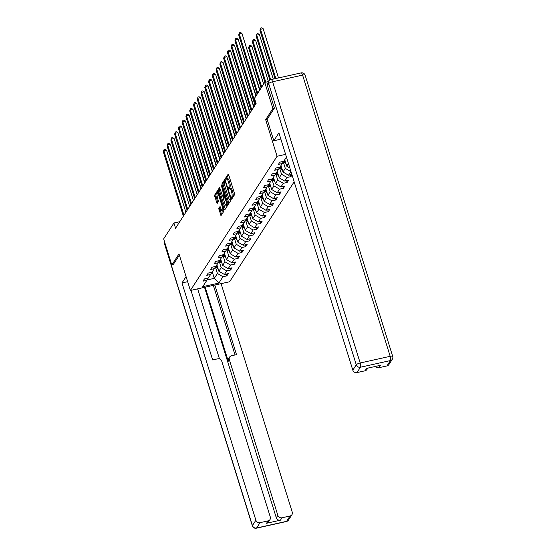 <?xml version="1.0" encoding="UTF-8"?>
<svg xmlns="http://www.w3.org/2000/svg" width="556" height="556" viewBox="0 0 556 556"><rect width="100%" height="100%" fill="white"/><g stroke="black" fill="none" stroke-linecap="round" stroke-linejoin="round"><path stroke-width="0.83" d="M231.623 198.179L232.012 198.645L234.528 194.739L234.451 193.349L228.697 174.876L228.141 174.216L225.618 178.122L226.014 179.602L226.389 179.053A3.565 1.036 -102.5 0 1 226.639 178.858A3.565 1.036 -102.5 0 1 228.175 181.159L228.655 182.702A3.565 1.036 -102.5 0 1 228.919 187.157L228.648 188.637L228.982 189.144L229.364 188.595A3.565 1.036 -102.5 0 1 229.614 188.401A3.565 1.036 -102.5 0 1 231.143 190.701L231.623 192.244A3.565 1.036 -102.5 0 1 231.887 196.699L231.623 198.179M218.786 208.389L220.961 215.686L223.839 211.287L223.762 209.897L217.528 190.708L214.651 195.1L216.68 202.752L217.16 203.475L218.439 201.557L217.389 197.06A2.982 0.869 -102.5 0 1 217.375 193.168A2.982 0.869 -102.5 0 1 218.661 195.093L222.442 207.256A2.982 0.869 -102.5 0 1 222.456 211.148A2.982 0.869 -102.5 0 1 221.177 209.223L220.065 206.471L218.786 208.389L219.849 208.152L221.573 214.804M178.997 253.89L171.797 265.045L163.652 238.906L173.931 223.005L175.557 228.231L256.101 103.527L254.467 98.301L264.739 82.399L272.885 108.531L265.678 119.686L277.076 156.271L190.395 290.475L178.997 253.89M227.863 203.538L228.419 204.198L231.22 199.861L231.136 198.471L224.909 179.282L222.032 183.675L222.115 185.072L227.863 203.538L228.947 203.378M227.529 205.574L224.728 209.911L224.172 209.251L218.425 190.784L218.341 189.387L219.613 187.469L222.428 195.684L222.907 196.4L223.776 195.114L221.267 184.898L227.529 205.574M294.159 181.826L229.621 281.753L190.395 290.475M277.076 156.271L285.61 154.373M226.278 274.066L226.841 275.866L228.294 273.621L224.422 274.483L226.744 270.89L230.608 270.028L232.06 267.784L228.189 268.645L230.511 265.052L234.382 264.19L235.834 261.945L231.963 262.807L234.285 259.214L238.156 258.352L239.601 256.107L235.737 256.969L238.051 253.376L241.923 252.514L243.375 250.269L239.504 251.131L241.825 247.538L245.696 246.676L247.142 244.431L243.278 245.293L245.599 241.7L249.463 240.838L250.916 238.593L247.045 239.455L249.366 235.862L253.237 235L254.69 232.755L250.819 233.617L253.14 230.024L257.004 229.162L258.457 226.917L254.585 227.772L256.907 224.186L260.778 223.324L262.23 221.079L258.359 221.934L260.681 218.341L264.552 217.486L265.997 215.241L262.126 216.096L264.447 212.503L268.319 211.648L269.771 209.403L265.9 210.258L268.221 206.665L272.092 205.81L273.538 203.559L269.674 204.42L271.995 200.827L275.859 199.972L277.312 197.721L273.441 198.582L275.762 194.989L279.633 194.127L281.086 191.883L277.215 192.744L279.536 189.151L283.4 188.289L284.853 186.045L280.982 186.906L283.303 183.313L287.174 182.451L288.627 180.207L284.755 181.068L287.077 177.475L290.948 176.613L292.018 174.952M226.841 275.866L222.97 276.728L218.862 283.087L202.745 286.674L206.853 280.307L202.989 281.169L204.434 278.924L208.305 278.063L210.627 274.469L206.756 275.331L208.208 273.086L212.079 272.225L214.401 268.631L210.529 269.493L211.982 267.248L215.846 266.387L218.167 262.793L214.296 263.655L215.749 261.41L219.62 260.549L221.941 256.955L218.07 257.817L219.523 255.572L223.387 254.711L225.708 251.117L221.844 251.979L223.29 249.734L227.161 248.873L229.482 245.279L225.611 246.141L227.063 243.896L230.935 243.035L233.249 239.441L229.385 240.303L230.83 238.058L234.701 237.197L237.023 233.603L233.152 234.465L234.604 232.22L238.475 231.359L240.797 227.765L236.925 228.627L238.378 226.382L242.242 225.521L244.564 221.927L240.692 222.789L242.145 220.544L246.016 219.683L248.337 216.089L244.466 216.951L245.919 214.706L249.783 213.845L252.104 210.251L248.24 211.113L249.686 208.868L253.557 208.007L255.878 204.413L252.007 205.275L253.46 203.03L257.331 202.169L259.645 198.575L255.781 199.437L257.226 197.185L261.098 196.331L263.419 192.737L259.548 193.599L261 191.347L264.871 190.493L267.193 186.899L263.322 187.754L264.767 185.509L268.638 184.655L270.96 181.061L267.089 181.916L268.541 179.671L272.412 178.817L274.733 175.223L270.862 176.078L272.315 173.833L276.179 172.979L278.5 169.385L274.636 170.24L276.082 167.995L279.953 167.134L282.274 163.547L278.403 164.402L279.856 162.157L283.727 161.296L286.451 157.077M290.976 171.609L288.522 175.23L291.872 174.487M219.154 261.084L221.198 267.651L218.876 271.245L216.875 264.802M218.876 271.245L224.422 274.483M221.198 267.651L226.744 270.89M210.627 274.469L211.892 272.266M222.921 255.246L224.971 261.813L222.65 265.407L220.642 258.964M222.65 265.407L228.189 268.645M224.971 261.813L230.511 265.052M214.401 268.631L215.659 266.428M226.695 249.401L228.738 255.975L226.417 259.569L224.415 253.126M226.417 259.569L231.963 262.807M228.738 255.975L234.285 259.214M218.167 262.793L219.432 260.59M230.462 243.563L232.512 250.137L230.191 253.731L228.182 247.288M230.191 253.731L235.737 256.969M232.512 250.137L238.051 253.376M221.941 256.955L223.206 254.752M234.236 237.725L236.279 244.299L233.965 247.893L231.956 241.45M233.965 247.893L239.504 251.131M236.279 244.299L241.825 247.538M225.708 251.117L226.973 248.914M238.01 231.887L240.053 238.461L237.732 242.055L235.723 235.612M237.732 242.055L243.278 245.293M240.053 238.461L245.599 241.7M229.482 245.279L230.747 243.076M241.777 226.049L243.827 232.623L241.506 236.217L239.497 229.774M241.506 236.217L247.045 239.455M243.827 232.623L249.366 235.862M233.249 239.441L234.514 237.238M245.55 220.211L247.594 226.785L245.272 230.379L243.271 223.936M245.272 230.379L250.819 233.617M247.594 226.785L253.14 230.024M237.023 233.603L238.288 231.4M249.317 214.373L251.368 220.947L249.046 224.534L247.038 218.098M249.046 224.534L254.585 227.772M251.368 220.947L256.907 224.186M240.797 227.765L242.055 225.562M253.091 208.535L255.135 215.102L252.813 218.696L250.812 212.26M252.813 218.696L258.359 221.934M255.135 215.102L260.681 218.341M244.564 221.927L245.828 219.724M256.858 202.697L258.908 209.264L256.587 212.858L254.578 206.422M256.587 212.858L262.126 216.096M258.908 209.264L264.447 212.503M248.337 216.089L249.602 213.886M260.632 196.859L262.675 203.426L260.361 207.02L258.352 200.584M260.361 207.02L265.9 210.258M262.675 203.426L268.221 206.665M252.104 210.251L253.369 208.048M264.406 191.021L266.449 197.588L264.128 201.182L262.119 194.746M264.128 201.182L269.674 204.42M266.449 197.588L271.995 200.827M255.878 204.413L257.143 202.21M268.173 185.183L270.223 191.75L267.902 195.344L265.893 188.908M267.902 195.344L273.441 198.582M270.223 191.75L275.762 194.989M259.645 198.575L260.91 196.372M271.947 179.345L273.99 185.912L271.669 189.506L269.667 183.07M271.669 189.506L277.215 192.744M273.99 185.912L279.536 189.151M263.419 192.737L264.684 190.534M275.713 173.507L277.764 180.075L275.442 183.668L273.434 177.225M275.442 183.668L280.982 186.906M277.764 180.075L283.303 183.313M267.193 186.899L268.451 184.696M279.487 167.669L281.531 174.236L279.209 177.83L277.208 171.387M279.209 177.83L284.755 181.068M281.531 174.236L287.077 177.475M270.96 181.061L272.225 178.858M283.254 161.831L285.304 168.398L282.983 171.992L280.975 165.549M282.983 171.992L288.522 175.23M285.304 168.398L290.844 171.637M274.733 175.223L275.998 173.013M288.46 163.513L286.75 166.154L284.748 159.711M286.75 166.154L289.843 167.961M278.5 169.385L279.765 167.175M282.274 163.547L283.539 161.337M274.316 108.211L272.885 108.531M268.708 81.517L264.739 82.399M171.797 265.045L173.229 264.725M179.769 221.705L173.931 223.005M212.281 271.912L214.282 278.354L217.431 273.489L215.38 266.922M207.054 279.96L214.282 278.354L218.862 283.087M217.431 273.489L222.97 276.728M206.853 280.307L208.118 278.104M290.385 174.82L290.948 176.613M286.611 180.658L287.174 182.451M282.844 186.496L283.4 188.289M279.07 192.334L279.633 194.127M275.303 198.172L275.859 199.972M271.53 204.01L272.092 205.81M267.763 209.848L268.319 211.648M263.989 215.686L264.552 217.486M260.215 221.524L260.778 223.324M256.448 227.362L257.004 229.162M252.674 233.2L253.237 235M248.907 239.038L249.463 240.838M245.133 244.876L245.696 246.676M241.367 250.714L241.923 252.514M237.593 256.552L238.156 258.352M233.819 262.39L234.382 264.19M230.052 268.228L230.608 270.028M265.678 119.686L267.144 119.359M232.616 197.7L232.95 196.463A3.565 1.036 -102.5 0 0 232.686 192.008L231.623 192.244M229.614 188.401L230.67 188.164A3.565 1.036 -102.5 0 1 232.206 190.465L232.686 192.008M226.639 178.858L227.703 178.622A3.565 1.036 -102.5 0 1 229.232 180.922L229.711 182.465A3.565 1.036 -102.5 0 1 229.975 186.92L229.697 188.38M228.669 174.799L226.681 177.885L226.73 178.837M225.361 179.922L223.088 183.438L223.171 184.835L228.926 203.301M230.511 198.833L225.402 181.645L225.069 181.138L224.673 181.715A3.565 1.036 -102.5 0 0 224.937 186.177L228.384 197.255A3.565 1.036 -102.5 0 0 229.92 199.562A3.565 1.036 -102.5 0 0 230.17 199.361L231.199 198.68M229.92 199.562L230.976 199.326A3.565 1.036 -102.5 0 0 231.226 199.131L230.17 199.361M220.072 188.116L219.398 189.151L219.481 190.548L225.256 209.091M223.873 196.143L224.645 195.177M224.846 203.454A2.982 0.869 -102.5 0 0 226.132 205.379A2.982 0.869 -102.5 0 0 226.118 201.487L224.228 196.546L223.436 197.776L223.512 199.173L224.846 203.454M226.132 205.379L227.189 205.15A2.982 0.869 -102.5 0 0 227.55 204.573M220.517 207.117L219.849 208.152M222.456 211.148L223.519 210.912A2.982 0.869 -102.5 0 0 223.873 210.349M218.473 192.925A2.982 0.869 -102.5 0 0 218.439 192.932L217.375 193.168M217.98 191.347L215.707 194.864L217.764 202.592M278.5 77.937L263.169 28.703L260.514 29.287L259.909 30.226L275.011 78.709M275.852 78.521L260.514 29.287L260.708 28.036L261.765 27.8L263.169 28.703M259.909 30.226L260.708 28.036M259.666 90.26L241.964 33.416L239.309 34.006L257.755 93.213M238.705 34.938L239.504 32.748L238.705 34.938L257.15 94.152M239.504 32.748L240.56 32.512L241.964 33.416M280.655 138.458L280.064 139.368L273.809 140.758L278.91 132.863L352.817 370.157L356.278 364.805L268.694 83.602L267.387 85.624L274.386 108.1L267.137 119.325L273.809 140.758M386.976 365.917L390.437 360.566A3.405 3.134 32.9 0 0 392.321 359.273L388.859 364.625A3.405 3.134 -147.1 0 1 386.976 365.917L378.921 367.704A3.405 3.134 -147.1 0 1 375.39 366.439M367.808 368.128L366.918 369.504A3.405 3.134 -147.1 0 1 365.035 370.796L356.973 372.583A3.405 3.134 -147.1 0 1 352.817 370.157M378.921 367.704L380.471 365.313L366.578 368.399L365.035 370.796M267.387 85.624A3.405 3.134 -147.1 0 1 267.707 83.073L269.014 81.051A3.405 3.134 32.9 0 0 268.694 83.602A3.405 0.897 -17.3 0 1 272.6 81.774L360.184 362.978L390.187 356.306L302.603 75.102L272.6 81.774A3.405 0.987 77.5 0 0 271.133 79.571A3.405 3.405 0 0 0 269.014 81.051M186.072 276.603L181.979 282.935L187.65 281.677M190.979 290.35L212.656 359.947L217.639 358.835A3.405 3.134 32.9 0 1 221.795 361.268L270.306 517.024A3.405 3.134 32.9 0 1 269.987 519.582L268.437 521.973A3.405 3.134 -147.1 0 1 266.553 523.265L280.446 520.173A3.405 3.134 -147.1 0 1 276.29 517.747L204.525 287.334M181.979 282.935L255.885 520.228A3.405 3.134 32.9 0 0 260.048 522.661L268.103 520.868A3.405 3.134 32.9 0 0 269.987 519.582M276.29 517.747L277.833 515.349A3.405 3.134 32.9 0 0 281.989 517.782L290.051 515.989A3.405 3.134 32.9 0 0 292.254 512.145L221.086 283.65M277.833 515.349L229.322 359.593A3.405 3.134 32.9 0 1 231.525 355.75L236.508 354.645L214.831 285.047M173.124 264.746L179.393 255.169M197.665 288.863L219.495 358.947M229.322 359.593L228.259 361.24L205.192 287.188M228.259 361.24A3.405 3.134 -147.1 0 1 228.579 358.69L229.642 357.042M235.035 354.971L213.358 285.374M273.274 79.098L259.395 34.541L256.747 35.132L256.142 36.064L269.868 80.14M270.633 79.723L256.747 35.132L256.935 33.874L257.998 33.638L259.395 34.541M256.142 36.064L256.935 33.874M285.986 163.7A3.009 2.766 -147.1 0 1 284.88 163.061L283.324 161.706M268.451 81.572L255.621 40.38L252.973 40.97L252.368 41.902L264.969 82.344M285.353 161.664L284.158 160.621M283.873 161.073L285.339 162.352A3.009 2.766 32.9 0 0 285.645 162.588M265.803 82.163L252.973 40.97L253.161 39.712L254.224 39.476L255.621 40.38M252.368 41.902L253.161 39.712M255.892 96.098L238.19 39.254L235.542 39.844L255.614 104.285M234.938 40.776L235.73 38.586L234.938 40.776L255.009 105.216M235.73 38.586L236.793 38.35L238.19 39.254M253.751 107.162L234.423 45.092L231.769 45.682L251.84 110.123M231.164 46.621L231.963 44.424L231.164 46.621L251.236 111.054M231.963 44.424L233.02 44.188L234.423 45.092M282.219 169.538A3.009 2.766 -147.1 0 1 281.107 168.899L279.557 167.544M263.648 84.088L251.854 46.217L249.199 46.808L248.601 47.74L261.132 87.987M281.586 167.502L280.391 166.459M280.099 166.911L281.565 168.19A3.009 2.766 32.9 0 0 281.871 168.426M261.737 87.049L249.199 46.808L249.394 45.55L250.45 45.314L251.854 46.217M248.601 47.74L249.394 45.55M278.445 175.376A3.009 2.766 -147.1 0 1 277.34 174.737L275.783 173.382M259.881 89.926L247.788 52.118M277.812 173.34L276.617 172.297M276.332 172.749L277.798 174.028A3.009 2.766 32.9 0 0 278.097 174.264M247.691 51.798L248.08 52.056M274.678 181.214A3.009 2.766 -147.1 0 1 273.566 180.575L272.016 179.22M256.107 95.764L244.014 57.956M274.045 179.178L272.85 178.135M272.558 178.587L274.025 179.866A3.009 2.766 32.9 0 0 274.33 180.102M243.917 57.636L244.313 57.893M249.985 113L230.65 50.93L228.002 51.52L248.066 115.961M227.397 52.459L228.189 50.262L227.397 52.459L247.462 116.892M228.189 50.262L229.253 50.026L230.65 50.93M246.211 118.838L226.876 56.768L224.228 57.358L244.299 121.799M223.623 58.297L224.415 56.1L223.623 58.297L243.695 122.73M224.415 56.1L225.479 55.871L226.876 56.768M242.437 124.676L223.109 62.606L220.454 63.196L240.526 127.637M219.856 64.135L220.649 61.938L219.856 64.135L239.921 128.568M220.649 61.938L221.705 61.709L223.109 62.606M270.904 187.052A3.009 2.766 -147.1 0 1 269.792 186.413L268.242 185.058M253.967 106.828L240.248 63.794M270.272 185.016L269.076 183.973M268.784 184.425L270.258 185.704A3.009 2.766 32.9 0 0 270.557 185.94M240.15 63.481L240.54 63.731M238.67 130.514L219.335 68.444L216.687 69.034L236.759 133.475M216.082 69.973L216.875 67.783L216.082 69.973L236.154 134.406M216.875 67.783L217.938 67.547L219.335 68.444M267.137 192.89A3.009 2.766 -147.1 0 1 266.025 192.251L264.475 190.896M250.193 112.666L236.474 69.632M266.498 190.854L265.309 189.811M265.017 190.263L266.484 191.542A3.009 2.766 32.9 0 0 266.79 191.778M236.376 69.319L236.773 69.569M234.896 136.352L215.568 74.282L212.913 74.872L232.985 139.313M212.309 75.811L213.108 73.621L212.309 75.811L232.38 140.244M213.108 73.621L214.164 73.385L215.568 74.282M263.363 198.728A3.009 2.766 -147.1 0 1 262.251 198.089L260.701 196.741M246.419 118.511L232.707 75.477M262.731 196.692L261.535 195.649M261.244 196.101L262.71 197.38A3.009 2.766 32.9 0 0 263.016 197.616M232.603 75.157L232.999 75.407M231.129 142.19L211.794 80.12L209.146 80.71L229.218 145.151M208.542 81.649L209.334 79.459L208.542 81.649L228.613 146.089M209.334 79.459L210.397 79.223L211.794 80.12M259.589 204.566A3.009 2.766 -147.1 0 1 258.484 203.927L256.928 202.579M242.652 124.349L228.933 81.315M258.957 202.53L257.762 201.487M257.477 201.939L258.943 203.218A3.009 2.766 32.9 0 0 259.249 203.454M228.836 80.995L229.225 81.245M227.355 148.028L208.027 85.958L205.372 86.548L225.444 150.989M204.768 87.487L205.567 85.297L204.768 87.487L224.839 151.927M205.567 85.297L206.624 85.061L208.027 85.958M255.823 210.404A3.009 2.766 -147.1 0 1 254.711 209.765L253.161 208.417M238.878 130.187L225.166 87.153M255.19 208.368L253.995 207.325M253.703 207.777L255.169 209.056A3.009 2.766 32.9 0 0 255.475 209.292M225.062 86.833L225.458 87.083M223.588 153.866L204.254 91.796L201.606 92.386L221.67 156.827M201.001 93.325L201.793 91.135L201.001 93.325L221.066 157.765M201.793 91.135L202.857 90.899L204.254 91.796M252.049 216.242A3.009 2.766 -147.1 0 1 250.944 215.61L249.387 214.255M235.112 136.025L221.392 92.991M251.416 214.206L250.221 213.163M249.936 213.615L251.402 214.894A3.009 2.766 32.9 0 0 251.701 215.13M221.295 92.671L221.684 92.921M219.815 159.704L200.48 97.641L197.832 98.224L217.903 162.665M197.227 99.163L198.019 96.973L197.227 99.163L217.299 163.603M198.019 96.973L199.083 96.737L200.48 97.641M248.282 222.08A3.009 2.766 -147.1 0 1 247.17 221.448L245.62 220.093M231.338 141.863L217.618 98.829M247.649 220.044L246.454 219.001M246.162 219.453L247.629 220.732A3.009 2.766 32.9 0 0 247.934 220.968M217.521 98.509L217.917 98.759M216.041 165.542L196.713 103.479L194.058 104.062L214.13 168.503M193.46 105.001L194.252 102.811L193.46 105.001L213.525 169.441M194.252 102.811L195.309 102.575L196.713 103.479M244.508 227.918A3.009 2.766 -147.1 0 1 243.396 227.286L241.846 225.931M227.571 147.701L213.851 104.667M243.875 225.882L242.68 224.846M242.388 225.291L243.862 226.57A3.009 2.766 32.9 0 0 244.16 226.806M213.754 104.347L214.143 104.597M212.274 171.38L192.939 109.317L190.291 109.9L210.363 174.341M189.686 110.839L190.479 108.649L189.686 110.839L209.758 175.279M190.479 108.649L191.542 108.413L192.939 109.317M240.741 233.756A3.009 2.766 -147.1 0 1 239.629 233.124L238.079 231.769M223.797 153.539L210.078 110.505M240.102 231.72L238.913 230.684M238.621 231.129L240.088 232.408A3.009 2.766 32.9 0 0 240.394 232.644M209.98 110.185L210.376 110.435M208.5 177.218L189.172 115.155L186.517 115.738L206.589 180.179M185.912 116.677L186.712 114.487L185.912 116.677L205.984 181.117M186.712 114.487L187.768 114.251L189.172 115.155M236.967 239.594A3.009 2.766 -147.1 0 1 235.855 238.962L234.305 237.607M220.03 159.377L206.311 116.343M236.335 237.558L235.139 236.522M234.847 236.967L236.314 238.246A3.009 2.766 32.9 0 0 236.62 238.482M206.206 116.023L206.603 116.273M204.733 183.056L185.398 120.993L182.75 121.583L202.822 186.017M182.146 122.515L182.938 120.325L182.146 122.515L202.217 186.955M182.938 120.325L184.001 120.089L185.398 120.993M233.193 245.432A3.009 2.766 -147.1 0 1 232.088 244.8L230.531 243.445M216.256 165.215L202.537 122.181M232.561 243.403L231.365 242.36M231.081 242.805L232.547 244.084A3.009 2.766 32.9 0 0 232.853 244.32M202.44 121.861L202.829 122.111M200.959 188.894L181.631 126.831L178.976 127.421L199.048 191.855M178.372 128.353L179.171 126.163L178.372 128.353L198.443 192.793M179.171 126.163L180.227 125.927L181.631 126.831M229.426 251.27A3.009 2.766 -147.1 0 1 228.314 250.638L226.765 249.283M212.482 171.053L198.77 128.019M228.794 249.241L227.599 248.198M227.307 248.643L228.773 249.929A3.009 2.766 32.9 0 0 229.079 250.158M198.666 127.699L199.062 127.956M197.192 194.732L177.857 132.669L175.209 133.259L195.274 197.693M174.605 134.191L175.397 132.001L174.605 134.191L194.676 198.631M175.397 132.001L176.46 131.765L177.857 132.669M225.653 257.108A3.009 2.766 -147.1 0 1 224.548 256.476L222.991 255.121M208.715 176.891L194.996 133.857M225.02 255.079L223.825 254.036M223.54 254.481L225.006 255.767A3.009 2.766 32.9 0 0 225.305 255.996M194.899 133.537L195.288 133.794M193.418 200.57L174.084 138.507L171.436 139.097L191.507 203.531M170.831 140.029L171.623 137.839L170.831 140.029L190.903 204.469M171.623 137.839L172.687 137.603L174.084 138.507M221.886 262.946A3.009 2.766 -147.1 0 1 220.774 262.314L219.224 260.959M204.942 182.729L191.222 139.695M221.253 260.917L220.058 259.874M219.766 260.319L221.232 261.605A3.009 2.766 32.9 0 0 221.538 261.834M191.125 139.375L191.521 139.632M189.645 206.415L170.317 144.345L167.662 144.935L187.733 209.369M167.064 145.867L167.856 143.677L167.064 145.867L187.129 210.307M167.856 143.677L168.913 143.441L170.317 144.345M218.112 268.784A3.009 2.766 -147.1 0 1 217.007 268.152L215.45 266.797M201.175 188.567L187.455 145.533M217.479 266.755L216.284 265.712M215.992 266.157L217.465 267.443A3.009 2.766 32.9 0 0 217.764 267.672M187.358 145.213L187.747 145.47M185.878 212.253L166.543 150.183L163.895 150.773L183.966 215.207M163.29 151.705L164.083 149.515L163.29 151.705L183.362 216.145M164.083 149.515L165.146 149.279L166.543 150.183M232.95 196.463L231.887 196.699M232.206 190.465L231.143 190.701M229.649 187.428L228.592 187.664M229.975 186.92L228.919 187.157M229.711 182.465L228.655 182.702M229.232 180.922L228.175 181.159M226.681 177.885L225.618 178.122M232.623 196.97L231.56 197.206M223.171 184.835L222.115 185.072M223.088 183.438L222.032 183.675M230.914 197.755L230.455 197.853M225.868 181.541L225.402 181.645M225.236 209.014L224.172 209.251M219.481 190.548L218.425 190.784M219.398 189.151L218.341 189.387M224.047 196.108L222.984 196.344M224.568 194.934L223.776 195.114M224.158 193.613L223.7 193.717M221.726 185.815L221.267 185.919M226.577 201.39L226.118 201.487M225.243 197.102L224.784 197.206M222.907 207.152L222.442 207.256M219.12 194.989L218.661 195.093M217.743 202.516L216.68 202.752M215.791 196.261L214.734 196.497M215.707 194.864L214.651 195.1M221.545 214.727L220.482 214.963M219.933 209.549L218.869 209.786M392.321 359.273A3.405 3.405 0 0 0 392.71 356.417A3.405 0.897 -17.3 0 0 390.187 356.306A3.405 0.987 77.5 0 1 390.437 360.566L360.434 367.231L356.973 372.583M360.434 367.231A3.405 0.987 -102.5 0 0 360.184 362.978A3.405 0.897 -17.3 0 0 356.278 364.805A3.405 3.134 32.9 0 0 360.434 367.231M301.137 72.899A3.405 0.987 -102.5 0 1 302.603 75.102A3.405 0.897 -17.3 0 1 305.126 75.213A3.405 3.405 0 0 0 301.137 72.899L271.133 79.571M281.989 517.782L280.446 520.173M266.553 523.265L268.103 520.868M260.048 522.661L256.587 528.012L286.59 521.34L290.051 515.989M165.195 243.848L164.847 244.383L252.431 525.58L255.885 520.228M256.587 528.012A3.405 3.134 -147.1 0 1 252.431 525.58A3.405 0.897 -17.3 0 0 252.361 525.886A3.405 3.405 0 0 0 256.351 528.2A3.405 0.987 -102.5 0 0 256.587 528.012M286.59 521.34A3.405 0.987 77.5 0 1 286.354 521.528A3.405 3.405 0 0 0 288.474 520.055A3.405 3.134 -147.1 0 1 286.59 521.34M252.361 525.886L164.778 244.689A3.405 0.897 -17.3 0 1 164.847 244.383A3.405 3.134 -147.1 0 1 164.812 242.625M284.88 163.061L285.339 162.352M281.107 168.899L281.565 168.19M277.34 174.737L277.798 174.028M273.566 180.575L274.025 179.866M269.792 186.413L270.258 185.704M266.025 192.251L266.484 191.542M262.251 198.089L262.71 197.38M258.484 203.927L258.943 203.218M254.711 209.765L255.169 209.056M250.944 215.61L251.402 214.894M247.17 221.448L247.629 220.732M243.396 227.286L243.862 226.57M239.629 233.124L240.088 232.408M235.855 238.962L236.314 238.246M232.088 244.8L232.547 244.084M228.314 250.638L228.773 249.929M224.548 256.476L225.006 255.767M220.774 262.314L221.232 261.605M217.007 268.152L217.465 267.443M223.964 196.171L222.907 196.4M225.006 196.331L224.304 196.483M392.71 356.417L305.126 75.213M256.351 528.2L286.354 521.528M288.474 520.055L291.935 514.703M164.798 242.59A3.405 3.405 0 0 0 164.778 244.689"/></g></svg>
